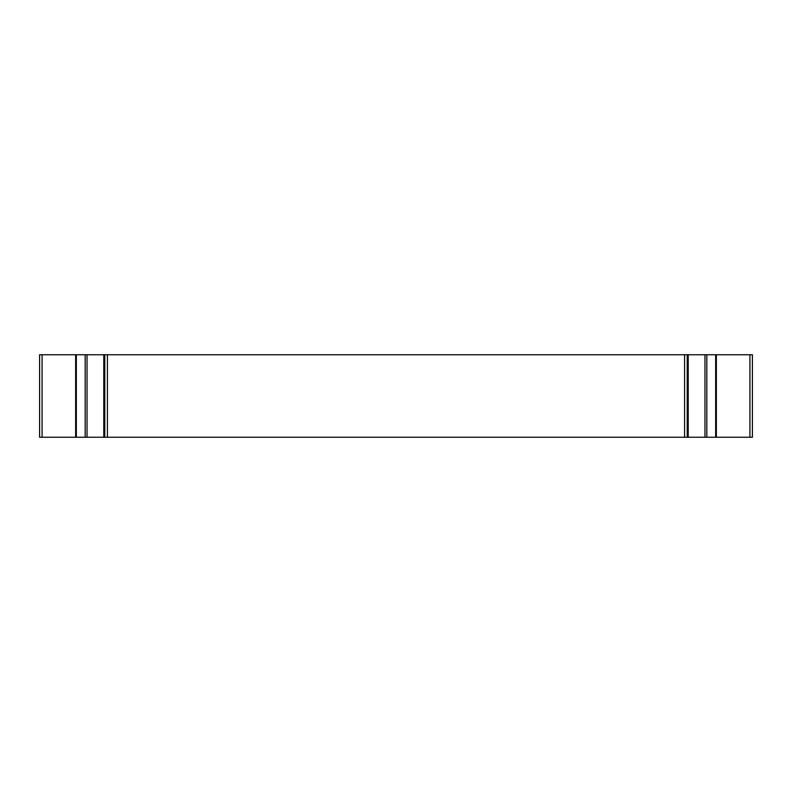<?xml version="1.0" encoding="UTF-8"?>
<svg xmlns="http://www.w3.org/2000/svg" width="792" height="792" viewBox="0 0 792 792"><rect width="100%" height="100%" fill="white"/><g stroke="black" fill="none" stroke-linecap="round" stroke-linejoin="round"><path stroke-width="1.19" d="M752.4 437.253L752.4 354.747L749.925 354.747L749.925 437.253L752.4 437.253M42.075 354.747L42.075 437.253L39.6 437.253L39.6 354.747L75.636 354.747L75.636 437.253L76.329 437.253L76.329 354.747L103.782 354.747L103.782 437.253L104.772 437.253L104.772 354.747L104.772 437.253L687.228 437.253L687.228 354.747L687.228 437.253L749.925 437.253M716.364 437.253L716.364 354.747L749.925 354.747M716.364 354.747L704.969 354.747L704.969 437.253M688.218 437.253L688.218 354.747L704.969 354.747M42.075 437.253L75.636 437.253M103.782 437.253L76.329 437.253M103.782 354.747L688.218 354.747M76.329 354.747L75.636 354.747M715.671 354.747L715.671 437.253M706.83 437.253L706.83 354.747M85.17 354.747L85.17 437.253M87.031 437.253L87.031 354.747M684.585 437.253L684.585 354.747M107.415 354.747L107.415 437.253"/></g></svg>
